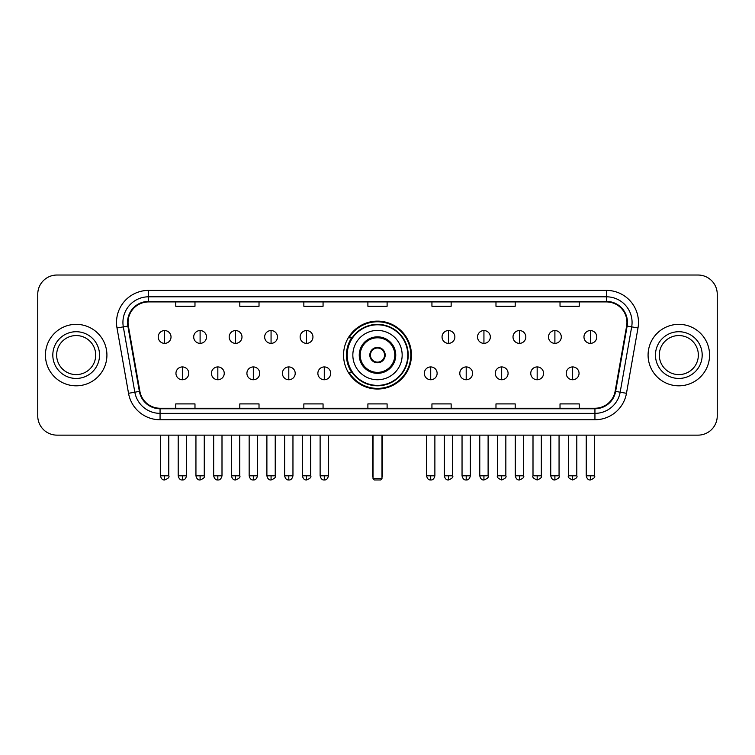 <?xml version="1.0" encoding="UTF-8"?>
<svg xmlns="http://www.w3.org/2000/svg" width="755" height="755" viewBox="0 0 755 755"><rect width="100%" height="100%" fill="white"/><g stroke="black" fill="none" stroke-linecap="round" stroke-linejoin="round"><path stroke-width="1.13" d="M343.553 355.086A33.947 33.947 0 0 0 377.5 389.023A33.947 33.947 0 0 0 411.447 355.086A33.947 33.947 0 0 0 377.5 321.139A33.947 33.947 0 0 0 343.553 355.086M351.698 372.375A31.059 31.059 0 0 1 351.698 337.796M37.75 294.242L37.75 415.93A19.215 19.215 0 0 0 56.965 435.135L698.035 435.135A19.215 19.215 0 0 0 717.25 415.93L717.25 294.242A19.215 19.215 0 0 0 698.035 275.028L56.965 275.028A19.215 19.215 0 0 0 37.75 294.242L37.75 415.93M45.432 355.086A30.738 30.738 0 0 0 76.179 385.824A30.738 30.738 0 0 0 106.917 355.086A30.738 30.738 0 0 0 76.179 324.348A30.738 30.738 0 0 0 45.432 355.086A30.738 30.738 0 0 0 76.179 385.824A30.738 30.738 0 0 0 106.917 355.086A30.738 30.738 0 0 0 76.179 324.348A30.738 30.738 0 0 0 45.432 355.086M648.083 355.086A30.738 30.738 0 0 0 678.82 385.824A30.738 30.738 0 0 0 709.568 355.086A30.738 30.738 0 0 0 678.82 324.348A30.738 30.738 0 0 0 648.083 355.086A30.738 30.738 0 0 0 678.82 385.824A30.738 30.738 0 0 0 709.568 355.086A30.738 30.738 0 0 0 678.82 324.348A30.738 30.738 0 0 0 648.083 355.086M128.048 322.423A20.498 20.498 0 0 1 148.546 301.925L606.454 301.925A20.498 20.498 0 0 1 626.641 325.981L615.117 391.307A20.498 20.498 0 0 1 594.94 408.238L160.06 408.238A20.498 20.498 0 0 1 139.883 391.307L128.359 325.981A20.498 20.498 0 0 1 128.048 322.423M127.538 322.423A21.008 21.008 0 0 0 127.859 326.075L139.373 391.392A21.008 21.008 0 0 0 160.06 408.757L594.94 408.757A21.008 21.008 0 0 0 615.627 391.392L627.141 326.075A21.008 21.008 0 0 0 606.454 301.415L148.546 301.415A21.008 21.008 0 0 0 127.538 322.423M117.006 327.981A32.021 32.021 0 0 1 148.546 290.401L606.454 290.401A32.021 32.021 0 0 1 637.994 327.981L626.471 393.308A32.021 32.021 0 0 1 594.94 419.771L160.06 419.771A32.021 32.021 0 0 1 128.529 393.308L117.006 327.981L123.32 326.868A25.613 25.613 0 0 1 148.546 296.809L606.454 296.809A25.613 25.613 0 0 1 631.68 326.868L620.166 392.194A25.613 25.613 0 0 1 594.94 413.363L160.06 413.363A25.613 25.613 0 0 1 134.834 392.194L123.32 326.868A25.613 25.613 0 0 1 122.923 322.423M698.035 275.028L56.965 275.028M56.965 435.135L698.035 435.135M717.25 415.93L717.25 294.242M615.627 391.392L620.166 392.194L631.68 326.868L637.994 327.981M367.893 301.925L367.893 306.266L387.107 306.266L387.107 301.925M303.85 301.925L303.85 306.266L323.065 306.266L323.065 301.925M239.807 301.925L239.807 306.266L259.022 306.266L259.022 301.925M175.764 301.925L175.764 306.266L194.979 306.266L194.979 301.925M431.935 301.925L431.935 306.266L451.15 306.266L451.15 301.925M495.978 301.925L495.978 306.266L515.193 306.266L515.193 301.925M560.021 301.925L560.021 306.266L579.236 306.266L579.236 301.925M387.107 408.238L387.107 403.906L367.893 403.906L367.893 408.238M323.065 408.238L323.065 403.906L303.85 403.906L303.85 408.238M259.022 408.238L259.022 403.906L239.807 403.906L239.807 408.238M194.979 408.238L194.979 403.906L175.764 403.906L175.764 408.238M451.15 408.238L451.15 403.906L431.935 403.906L431.935 408.238M515.193 408.238L515.193 403.906L495.978 403.906L495.978 408.238M579.236 408.238L579.236 403.906L560.021 403.906L560.021 408.238M95.696 355.086A19.517 19.517 0 0 0 76.179 335.56A19.517 19.517 0 0 0 56.653 355.086A19.517 19.517 0 0 0 76.179 374.603A19.517 19.517 0 0 0 95.696 355.086A19.517 19.517 0 0 1 76.179 374.603A19.517 19.517 0 0 1 56.653 355.086M352.84 355.086A24.66 24.66 0 0 1 377.5 330.426A24.66 24.66 0 0 1 402.16 355.086A24.66 24.66 0 0 1 377.5 379.746A24.66 24.66 0 0 1 352.84 355.086A24.66 24.66 0 0 0 377.5 379.746A24.66 24.66 0 0 0 402.16 355.086M360.211 355.086A17.29 17.29 0 0 0 377.5 372.375A17.29 17.29 0 0 0 394.789 355.086A17.29 17.29 0 0 0 377.5 337.796A17.29 17.29 0 0 0 360.211 355.086M352.085 337.796A30.738 30.738 0 0 0 352.085 372.375M407.794 355.086A30.294 30.294 0 0 0 377.5 324.792A30.294 30.294 0 0 0 347.206 355.086A30.294 30.294 0 0 0 377.5 385.38A30.294 30.294 0 0 0 407.794 355.086M369.818 355.086A7.682 7.682 0 0 0 377.5 362.768A7.682 7.682 0 0 0 385.182 355.086A7.682 7.682 0 0 0 377.5 347.404A7.682 7.682 0 0 0 369.818 355.086M410.805 355.086A33.305 33.305 0 0 1 349.036 372.375L352.123 372.375A30.71 30.71 0 0 0 397.819 378.113A30.71 30.71 0 0 0 397.819 332.058A30.71 30.71 0 0 0 352.123 337.796L349.036 337.796A33.305 33.305 0 0 1 410.805 355.086M370.063 353.161L370.318 353.161A7.427 7.427 0 0 1 384.682 353.161L384.276 353.161A7.04 7.04 0 0 1 377.5 362.126A7.04 7.04 0 0 1 370.724 353.161A7.04 7.04 0 0 1 384.276 353.161L384.937 353.161M384.937 357.002L384.276 357.002A7.04 7.04 0 0 1 370.724 357.002L370.063 357.002M384.276 357.002L384.682 357.002A7.427 7.427 0 0 1 370.318 357.002L370.724 357.002M373.017 435.135L373.017 478.689L381.983 478.689L381.983 435.135M373.017 478.689L374.301 479.972L380.699 479.972L381.983 478.689M698.347 355.086A19.517 19.517 0 0 0 678.82 335.56A19.517 19.517 0 0 0 659.304 355.086A19.517 19.517 0 0 0 678.82 374.603A19.517 19.517 0 0 0 698.347 355.086A19.517 19.517 0 0 1 678.82 374.603A19.517 19.517 0 0 1 659.304 355.086M164.618 330.558A6.408 6.408 0 0 0 158.22 336.957A6.408 6.408 0 0 0 164.618 343.365A6.408 6.408 0 0 0 171.026 336.957A6.408 6.408 0 0 0 164.618 330.558L164.618 343.365A6.408 6.408 0 0 0 171.026 336.957A6.408 6.408 0 0 0 164.618 330.558M200.103 330.558A6.408 6.408 0 0 0 193.695 336.957A6.408 6.408 0 0 0 200.103 343.365A6.408 6.408 0 0 0 206.502 336.957A6.408 6.408 0 0 0 200.103 330.558L200.103 343.365A6.408 6.408 0 0 0 206.502 336.957A6.408 6.408 0 0 0 200.103 330.558M235.579 330.558A6.408 6.408 0 0 0 229.18 336.957A6.408 6.408 0 0 0 235.579 343.365A6.408 6.408 0 0 0 241.987 336.957A6.408 6.408 0 0 0 235.579 330.558L235.579 343.365A6.408 6.408 0 0 0 241.987 336.957A6.408 6.408 0 0 0 235.579 330.558M271.064 330.558A6.408 6.408 0 0 0 264.656 336.957A6.408 6.408 0 0 0 271.064 343.365A6.408 6.408 0 0 0 277.462 336.957A6.408 6.408 0 0 0 271.064 330.558L271.064 343.365A6.408 6.408 0 0 0 277.462 336.957A6.408 6.408 0 0 0 271.064 330.558M306.539 330.558A6.408 6.408 0 0 0 300.131 336.957A6.408 6.408 0 0 0 306.539 343.365A6.408 6.408 0 0 0 312.947 336.957A6.408 6.408 0 0 0 306.539 330.558L306.539 343.365A6.408 6.408 0 0 0 312.947 336.957A6.408 6.408 0 0 0 306.539 330.558M448.461 330.558A6.408 6.408 0 0 0 442.052 336.957A6.408 6.408 0 0 0 448.461 343.365A6.408 6.408 0 0 0 454.869 336.957A6.408 6.408 0 0 0 448.461 330.558L448.461 343.365A6.408 6.408 0 0 0 454.869 336.957A6.408 6.408 0 0 0 448.461 330.558M483.936 330.558A6.408 6.408 0 0 0 477.537 336.957A6.408 6.408 0 0 0 483.936 343.365A6.408 6.408 0 0 0 490.344 336.957A6.408 6.408 0 0 0 483.936 330.558L483.936 343.365A6.408 6.408 0 0 0 490.344 336.957A6.408 6.408 0 0 0 483.936 330.558M519.421 330.558A6.408 6.408 0 0 0 513.013 336.957A6.408 6.408 0 0 0 519.421 343.365A6.408 6.408 0 0 0 525.82 336.957A6.408 6.408 0 0 0 519.421 330.558L519.421 343.365A6.408 6.408 0 0 0 525.82 336.957A6.408 6.408 0 0 0 519.421 330.558M554.897 330.558A6.408 6.408 0 0 0 548.498 336.957A6.408 6.408 0 0 0 554.897 343.365A6.408 6.408 0 0 0 561.305 336.957A6.408 6.408 0 0 0 554.897 330.558L554.897 343.365A6.408 6.408 0 0 0 561.305 336.957A6.408 6.408 0 0 0 554.897 330.558M590.382 330.558A6.408 6.408 0 0 0 583.974 336.957A6.408 6.408 0 0 0 590.382 343.365A6.408 6.408 0 0 0 596.78 336.957A6.408 6.408 0 0 0 590.382 330.558L590.382 343.365A6.408 6.408 0 0 0 596.78 336.957A6.408 6.408 0 0 0 590.382 330.558M182.361 366.93A6.408 6.408 0 0 0 175.953 373.338A6.408 6.408 0 0 0 182.361 379.746A6.408 6.408 0 0 0 188.769 373.338A6.408 6.408 0 0 0 182.361 366.93L182.361 379.746A6.408 6.408 0 0 0 188.769 373.338A6.408 6.408 0 0 0 182.361 366.93M217.836 366.93A6.408 6.408 0 0 0 211.438 373.338A6.408 6.408 0 0 0 217.836 379.746A6.408 6.408 0 0 0 224.244 373.338A6.408 6.408 0 0 0 217.836 366.93L217.836 379.746A6.408 6.408 0 0 0 224.244 373.338A6.408 6.408 0 0 0 217.836 366.93M253.321 366.93A6.408 6.408 0 0 0 246.913 373.338A6.408 6.408 0 0 0 253.321 379.746A6.408 6.408 0 0 0 259.72 373.338A6.408 6.408 0 0 0 253.321 366.93L253.321 379.746A6.408 6.408 0 0 0 259.72 373.338A6.408 6.408 0 0 0 253.321 366.93M288.797 366.93A6.408 6.408 0 0 0 282.398 373.338A6.408 6.408 0 0 0 288.797 379.746A6.408 6.408 0 0 0 295.205 373.338A6.408 6.408 0 0 0 288.797 366.93L288.797 379.746A6.408 6.408 0 0 0 295.205 373.338A6.408 6.408 0 0 0 288.797 366.93M324.282 366.93A6.408 6.408 0 0 0 317.874 373.338A6.408 6.408 0 0 0 324.282 379.746A6.408 6.408 0 0 0 330.681 373.338A6.408 6.408 0 0 0 324.282 366.93L324.282 379.746A6.408 6.408 0 0 0 330.681 373.338A6.408 6.408 0 0 0 324.282 366.93M430.718 366.93A6.408 6.408 0 0 0 424.319 373.338A6.408 6.408 0 0 0 430.718 379.746A6.408 6.408 0 0 0 437.126 373.338A6.408 6.408 0 0 0 430.718 366.93L430.718 379.746A6.408 6.408 0 0 0 437.126 373.338A6.408 6.408 0 0 0 430.718 366.93M466.203 366.93A6.408 6.408 0 0 0 459.795 373.338A6.408 6.408 0 0 0 466.203 379.746A6.408 6.408 0 0 0 472.602 373.338A6.408 6.408 0 0 0 466.203 366.93L466.203 379.746A6.408 6.408 0 0 0 472.602 373.338A6.408 6.408 0 0 0 466.203 366.93M501.679 366.93A6.408 6.408 0 0 0 495.28 373.338A6.408 6.408 0 0 0 501.679 379.746A6.408 6.408 0 0 0 508.087 373.338A6.408 6.408 0 0 0 501.679 366.93L501.679 379.746A6.408 6.408 0 0 0 508.087 373.338A6.408 6.408 0 0 0 501.679 366.93M537.164 366.93A6.408 6.408 0 0 0 530.756 373.338A6.408 6.408 0 0 0 537.164 379.746A6.408 6.408 0 0 0 543.562 373.338A6.408 6.408 0 0 0 537.164 366.93L537.164 379.746A6.408 6.408 0 0 0 543.562 373.338A6.408 6.408 0 0 0 537.164 366.93M572.639 366.93A6.408 6.408 0 0 0 566.231 373.338A6.408 6.408 0 0 0 572.639 379.746A6.408 6.408 0 0 0 579.047 373.338A6.408 6.408 0 0 0 572.639 366.93L572.639 379.746A6.408 6.408 0 0 0 579.047 373.338A6.408 6.408 0 0 0 572.639 366.93M606.454 290.401L606.454 301.415M123.32 326.868L127.859 326.075M160.06 419.771L160.06 408.757M594.94 408.757L594.94 419.771M128.529 393.308L139.373 391.392M627.141 326.075L631.68 326.868M148.546 290.401L148.546 301.415M620.166 392.194L626.471 393.308M99.537 355.086A23.367 23.367 0 0 0 76.179 331.719A23.367 23.367 0 0 0 52.812 355.086A23.367 23.367 0 0 0 76.179 378.444A23.367 23.367 0 0 0 99.537 355.086M395.752 355.086A18.252 18.252 0 0 0 377.5 336.834A18.252 18.252 0 0 0 359.248 355.086A18.252 18.252 0 0 0 377.5 373.338A18.252 18.252 0 0 0 395.752 355.086M372.375 435.135L372.375 474.848L373.017 474.848M381.983 474.848L382.625 474.848L382.625 435.135M702.188 355.086A23.367 23.367 0 0 0 678.82 331.719A23.367 23.367 0 0 0 655.463 355.086A23.367 23.367 0 0 0 678.82 378.444A23.367 23.367 0 0 0 702.188 355.086M164.618 475.81L160.456 475.81C161.183 478.774 162.57 480.161 164.618 479.972L164.618 475.81L168.78 475.81L168.78 435.135M200.103 475.81L195.941 475.81C196.668 478.774 198.055 480.161 200.103 479.972L200.103 475.81L204.265 475.81L204.265 435.135M235.579 475.81L231.417 475.81C232.144 478.774 233.531 480.161 235.579 479.972L235.579 475.81L239.741 475.81L239.741 435.135M271.064 475.81L266.892 475.81C267.619 478.774 269.016 480.161 271.064 479.972L271.064 475.81L275.226 475.81L275.226 435.135M306.539 475.81L302.377 475.81C303.104 478.774 304.491 480.161 306.539 479.972L306.539 475.81L310.701 475.81L310.701 435.135M448.461 475.81L444.299 475.81C445.025 478.774 446.413 480.161 448.461 479.972L448.461 475.81L452.623 475.81L452.623 435.135M483.936 475.81L479.774 475.81C480.501 478.774 481.888 480.161 483.936 479.972L483.936 475.81L488.108 475.81L488.108 435.135M519.421 475.81L515.259 475.81C515.986 478.774 517.373 480.161 519.421 479.972L519.421 475.81L523.583 475.81L523.583 435.135M554.897 475.81L550.735 475.81C551.461 478.774 552.849 480.161 554.897 479.972L554.897 475.81L559.059 475.81L559.059 435.135M590.382 475.81L586.22 475.81C586.946 478.774 588.334 480.161 590.382 479.972L590.382 475.81L594.544 475.81L594.544 435.135M182.361 475.81L178.199 475.81C178.926 478.774 180.313 480.161 182.361 479.972L182.361 475.81L186.523 475.81L186.523 435.135M217.836 475.81L213.674 475.81C214.401 478.774 215.788 480.161 217.836 479.972L217.836 475.81L221.998 475.81L221.998 435.135M253.321 475.81L249.159 475.81C249.886 478.774 251.273 480.161 253.321 479.972L253.321 475.81L257.483 475.81L257.483 435.135M288.797 475.81L284.635 475.81C285.362 478.774 286.749 480.161 288.797 479.972L288.797 475.81L292.959 475.81L292.959 435.135M324.282 475.81L320.12 475.81C320.847 478.774 322.234 480.161 324.282 479.972L324.282 475.81L328.444 475.81L328.444 435.135M430.718 475.81L426.556 475.81C427.283 478.774 428.67 480.161 430.718 479.972L430.718 475.81L434.88 475.81L434.88 435.135M466.203 475.81L462.041 475.81C462.768 478.774 464.155 480.161 466.203 479.972L466.203 475.81L470.365 475.81L470.365 435.135M501.679 475.81L497.517 475.81C496.677 477.141 498.064 478.528 501.679 479.972L501.679 475.81L505.841 475.81L505.841 435.135M537.164 475.81L533.002 475.81C532.152 477.141 533.54 478.528 537.164 479.972L537.164 475.81L541.326 475.81L541.326 435.135M572.639 475.81L568.477 475.81C567.637 477.141 569.025 478.528 572.639 479.972L572.639 475.81L576.801 475.81L576.801 435.135M372.375 474.848A5.125 5.125 0 0 0 373.017 477.33M381.983 477.33A5.125 5.125 0 0 0 382.625 474.848M160.456 475.81L160.456 435.135M168.78 475.81C169.63 477.141 168.242 478.528 164.618 479.972M195.941 475.81L195.941 435.135M204.265 475.81C205.105 477.141 203.718 478.528 200.103 479.972M231.417 475.81L231.417 435.135M239.741 475.81C240.59 477.141 239.203 478.528 235.579 479.972M266.892 475.81L266.892 435.135M275.226 475.81C276.066 477.141 274.678 478.528 271.064 479.972M302.377 475.81L302.377 435.135M310.701 475.81C311.551 477.141 310.163 478.528 306.539 479.972M444.299 475.81L444.299 435.135M452.623 475.81C453.472 477.141 452.085 478.528 448.461 479.972M479.774 475.81L479.774 435.135M488.108 475.81C488.947 477.141 487.56 478.528 483.936 479.972M515.259 475.81L515.259 435.135M523.583 475.81C524.423 477.141 523.036 478.528 519.421 479.972M550.735 475.81L550.735 435.135M559.059 475.81C559.908 477.141 558.521 478.528 554.897 479.972M586.22 475.81L586.22 435.135M594.544 475.81C595.384 477.141 593.996 478.528 590.382 479.972M178.199 475.81L178.199 435.135M186.523 475.81C185.796 478.774 184.409 480.161 182.361 479.972M213.674 475.81L213.674 435.135M221.998 475.81C221.272 478.774 219.884 480.161 217.836 479.972M249.159 475.81L249.159 435.135M257.483 475.81C256.757 478.774 255.369 480.161 253.321 479.972M284.635 475.81L284.635 435.135M292.959 475.81C292.232 478.774 290.845 480.161 288.797 479.972M320.12 475.81L320.12 435.135M328.444 475.81C327.717 478.774 326.33 480.161 324.282 479.972M426.556 475.81L426.556 435.135M434.88 475.81C434.153 478.774 432.766 480.161 430.718 479.972M462.041 475.81L462.041 435.135M470.365 475.81C469.638 478.774 468.251 480.161 466.203 479.972M497.517 475.81L497.517 435.135M505.841 475.81C506.69 477.141 505.303 478.528 501.679 479.972M533.002 475.81L533.002 435.135M541.326 475.81C542.165 477.141 540.778 478.528 537.164 479.972M568.477 475.81L568.477 435.135M576.801 475.81C577.651 477.141 576.263 478.528 572.639 479.972"/></g></svg>
